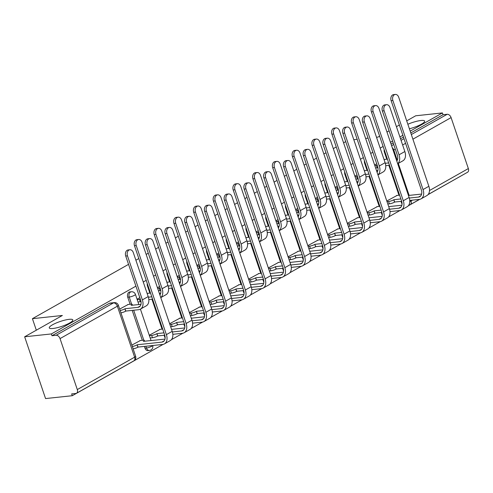<?xml version="1.0" encoding="UTF-8"?>
<svg xmlns="http://www.w3.org/2000/svg" width="493" height="493" viewBox="0 0 493 493"><rect width="100%" height="100%" fill="white"/><g stroke="black" fill="none" stroke-linecap="round" stroke-linejoin="round"><path stroke-width="0.74" d="M69.149 319.335A12.436 2.564 161.3 0 1 72.828 319.926A12.436 2.564 161.3 0 1 66.105 324.721A12.436 2.564 161.3 0 1 52.948 328.486A12.436 2.564 161.3 0 1 49.269 327.9A12.436 2.564 161.3 0 1 55.992 323.1A12.436 2.564 161.3 0 1 69.149 319.335M407.853 124.248A12.436 2.564 161.3 0 1 420.973 120.495A12.436 2.564 161.3 0 1 424.652 121.087A12.436 2.564 161.3 0 1 409.387 128.778M129.856 291.918A3.889 2.798 83.9 0 0 129.049 292.176A3.889 2.798 83.9 0 0 127.736 297.211L129.215 297.051A3.889 2.798 -96.1 0 1 130.528 292.022A3.889 2.798 -96.1 0 1 131.335 291.757L129.856 291.918M135.92 286.15L51.371 333.934L24.65 336.793L45.559 398.566L72.28 395.713L163.078 344.391M171.373 339.708L182.817 333.237M191.111 328.548L202.561 322.077M210.856 317.393L222.306 310.923M230.601 306.233L242.045 299.762M250.339 295.073L261.789 288.608M270.084 283.919L281.534 277.448M289.829 272.758L301.272 266.288M309.567 261.604L321.017 255.134M329.312 250.444L340.755 243.973M349.056 239.284L360.5 232.819M368.795 228.13L380.245 221.659M388.539 216.969L399.983 210.499M408.284 205.815L419.728 199.345M428.023 194.655L463.315 174.645M406.713 120.865L415.704 115.781L442.424 112.928L410.188 131.144M402.849 135.292L399.909 136.949M392.57 141.097L390.444 142.298M383.104 146.452L380.171 148.11M372.831 152.257L370.705 153.459M363.366 157.606L360.426 159.27M353.087 163.417L350.961 164.619M343.621 168.766L340.681 170.424M333.342 174.571L331.216 175.773M323.876 179.92L320.943 181.584M313.603 185.732L311.477 186.933M304.138 191.081L301.198 192.738M293.859 196.886L291.733 198.087M284.393 202.235L281.454 203.899M274.114 208.046L271.988 209.248M264.649 213.395L261.715 215.053M254.376 219.206L252.25 220.408M244.91 224.555L241.971 226.213M234.631 230.36L232.505 231.562M225.165 235.709L222.232 237.373M214.886 241.521L212.76 242.722M205.421 246.87L202.487 248.527M195.148 252.675L193.022 253.877M185.682 258.024L182.743 259.688M175.403 263.835L173.277 265.037M165.938 269.184L163.004 270.842M155.665 274.989L153.539 276.191M146.199 280.344L143.26 282.002M376.498 137.257L377.989 137.097L379.628 136.173M386.968 132.025L389.094 130.824M396.434 126.676L399.373 125.012M368.055 138.157L365.615 138.422M357.172 139.322L353.801 139.685M24.65 336.793L62.364 315.477L32.421 318.681L128.544 264.359M135.883 260.205L138.816 258.548M146.156 254.4L148.288 253.199M155.628 249.051L158.561 247.387M165.901 243.24L168.027 242.038M175.366 237.891L178.306 236.233M185.645 232.086L187.771 230.884M195.111 226.737L198.044 225.073M205.384 220.926L207.51 219.724M214.849 215.577L217.789 213.919M225.128 209.771L227.255 208.57M234.594 204.422L237.534 202.759M244.873 198.611L246.999 197.41M254.339 193.262L257.272 191.604M264.612 187.451L266.738 186.249M274.077 182.102L277.017 180.444M284.356 176.297L286.482 175.095M293.822 170.948L296.761 169.284M304.101 165.137L306.227 163.935M313.566 159.787L316.5 158.13M323.839 153.982L325.965 152.781M333.305 148.633L336.244 146.969M343.584 142.822L345.71 141.62M72.28 395.713L71.67 393.907L75.83 393.463A3.889 2.576 -119.5 0 0 76.526 393.248A3.889 2.576 -119.5 0 0 77.296 389.575L60.041 338.605A3.889 2.576 -119.5 0 0 56.14 335.289L113.47 302.893A3.889 2.798 -96.1 0 1 114.277 302.628L110.112 303.072A3.889 2.798 -96.1 0 0 109.304 303.337L113.47 302.893A3.889 2.576 -119.5 0 1 117.371 306.202L60.041 338.605M51.371 333.934L51.981 335.733L56.14 335.289M402.035 204.003A3.889 2.798 -96.1 0 1 401.641 203.128L401.043 201.36M398.973 195.24L388.854 165.34M386.777 159.221L384.392 152.158L385.015 152.09M442.424 112.928L443.034 114.727L447.194 114.284A3.889 2.576 60.5 0 1 451.095 117.599L468.35 168.569A3.889 2.576 60.5 0 1 467.58 172.236L428.134 194.525M377.336 206.598L367.057 212.163M365.147 170.578L364.327 170.794M357.598 217.758L347.312 223.323M345.402 181.738L344.589 181.954M337.853 228.912L327.568 234.477M325.663 192.892L324.844 193.108M318.108 240.073L307.829 245.637M305.919 204.053L305.099 204.268M298.37 251.233L288.085 256.791M286.174 215.213L285.361 215.423M278.625 262.387L268.34 267.952M266.436 226.367L265.616 226.583M258.88 273.547L248.601 279.112M246.691 237.527L245.871 237.737M239.142 284.701L228.857 290.266M226.946 248.682L226.133 248.897M219.397 295.862L209.112 301.426M207.208 259.842L206.388 260.058M199.653 307.022L189.374 312.58M187.463 270.996L186.644 271.212M179.914 318.176L169.629 323.741M167.719 282.156L166.905 282.372M160.17 329.336L149.262 335.252M147.98 293.317L147.16 293.526M140.425 340.49L131.853 345.088M128.235 304.471L119.663 309.068M144.991 348.181L146.464 348.021A3.889 2.798 -96.1 0 0 149.41 350.455L147.931 350.615A3.889 2.798 83.9 0 1 144.991 348.181L144.387 346.406M142.317 340.287L132.198 310.387M130.127 304.267L127.736 297.211M165.124 337.89A3.889 2.798 83.9 0 1 164.73 337.021L164.132 335.252M162.061 329.133L151.943 299.233M149.872 293.113L147.481 286.051L148.11 285.983M184.869 326.736A3.889 2.798 83.9 0 1 184.474 325.861L183.877 324.092M181.806 317.973L171.681 288.072M169.61 281.953L167.226 274.897L167.848 274.829M204.613 315.575A3.889 2.798 83.9 0 1 204.219 314.707L203.615 312.938M201.545 306.819L191.426 276.918M189.355 270.799L186.964 263.737L187.593 263.669M224.352 304.421A3.889 2.798 83.9 0 1 223.958 303.546L223.36 301.778M221.289 295.658L211.17 265.758M209.1 259.638L206.709 252.582L207.331 252.515M244.097 293.261A3.889 2.798 83.9 0 1 243.702 292.392L243.104 290.617M241.034 284.504L230.909 254.598M228.838 248.478L226.447 241.422L227.076 241.354M263.841 282.107A3.889 2.798 83.9 0 1 263.447 281.232L262.843 279.463M260.772 273.344L250.654 243.443M248.583 237.324L246.192 230.262L246.82 230.194M283.58 270.947A3.889 2.798 83.9 0 1 283.185 270.078L282.588 268.303M280.517 262.184L270.398 232.283M268.328 226.164L265.937 219.108L266.559 219.04M303.324 259.786A3.889 2.798 83.9 0 1 302.93 258.917L302.332 257.149M300.262 251.029L290.137 221.129M288.066 215.01L285.675 207.947L286.304 207.88M323.069 248.632A3.889 2.798 83.9 0 1 322.675 247.757L322.071 245.989M320 239.869L309.881 209.969M307.811 203.849L305.42 196.793L306.048 196.725M342.808 237.472A3.889 2.798 83.9 0 1 342.413 236.603L341.815 234.834M339.745 228.715L329.626 198.808M327.549 192.695L325.164 185.633L325.787 185.565M362.552 226.318A3.889 2.798 83.9 0 1 362.158 225.443L361.56 223.674M359.489 217.555L349.364 187.654M347.294 181.535L344.903 174.473L345.531 174.411M382.297 215.158A3.889 2.798 83.9 0 1 381.902 214.289L381.299 212.514M379.228 206.394L369.109 176.494M367.038 170.375L364.647 163.319L365.276 163.251M36.322 330.193L32.421 318.681M397.081 195.444L386.795 201.008M384.891 159.424L384.072 159.633M376.732 163.781L374.606 164.982M356.987 174.941L354.861 176.143M337.249 186.101L335.123 187.303M317.504 197.255L315.378 198.457M297.76 208.416L295.634 209.617M278.021 219.57L275.895 220.772M258.277 230.73L256.15 231.932M238.532 241.89L236.406 243.092M218.793 253.045L216.667 254.246M199.049 264.205L196.923 265.407M179.304 275.359L177.178 276.561M159.566 286.519L157.44 287.721M139.821 297.673L137.072 299.233M147.271 283.512A3.889 2.798 83.9 0 0 147.481 286.051M167.01 272.352A3.889 2.798 83.9 0 0 167.226 274.897M186.755 261.198A3.889 2.798 83.9 0 0 186.964 263.737M206.499 250.037A3.889 2.798 83.9 0 0 206.709 252.582M226.238 238.883A3.889 2.798 83.9 0 0 226.447 241.422M245.982 227.723A3.889 2.798 83.9 0 0 246.192 230.262M265.727 216.569A3.889 2.798 83.9 0 0 265.937 219.108M285.465 205.408A3.889 2.798 83.9 0 0 285.675 207.947M305.21 194.248A3.889 2.798 83.9 0 0 305.42 196.793M324.955 183.094A3.889 2.798 83.9 0 0 325.164 185.633M344.693 171.934A3.889 2.798 83.9 0 0 344.903 174.473M364.438 160.78A3.889 2.798 83.9 0 0 364.647 163.319M51.981 335.733L109.304 303.337M384.176 149.619A3.889 2.798 83.9 0 0 384.392 152.158M443.034 114.727L410.798 132.944M403.459 137.091L400.519 138.755M393.18 142.902L391.054 144.104M397.703 163.738L402.898 160.804A9.811 6.514 -119.5 0 0 404.845 151.536L389.945 107.499A4.468 3.217 83.9 0 0 386.555 104.701A4.468 3.217 83.9 0 0 384.121 110.789L382.377 110.98A4.468 3.217 -96.1 0 1 384.811 104.886L386.555 104.701M385.736 165.673L389.476 165.272M377.928 167.712A3.889 0.801 161.3 0 1 377.163 167.836L375.623 168.002M374.834 165.66L376.369 165.494A3.889 0.801 -18.7 0 0 377.262 165.346M388.687 162.93L385.292 163.294M397.617 159.307L396.249 159.455M384.349 159.479L387.406 159.153M382.377 110.98L397.284 155.012A7.284 4.838 60.5 0 1 396.797 161.063M397.685 163.676A9.811 6.514 -119.5 0 0 399.028 154.827L384.121 110.789M409.745 200.429L419.333 199.4A9.811 6.514 -119.5 0 0 421.084 198.852L426.901 195.561A9.811 6.514 -119.5 0 0 428.855 186.292L398.708 97.232A4.468 3.217 83.9 0 0 395.324 94.434A4.468 3.217 83.9 0 0 392.89 100.523L391.146 100.708A4.468 3.217 -96.1 0 1 393.58 94.619L395.324 94.434M387.023 201.68L388.564 201.514A3.889 0.801 -18.7 0 0 393.778 199.794L394.764 202.031L401.659 201.292M391.146 100.708L421.287 189.768A7.284 4.838 60.5 0 1 419.839 196.652A7.284 4.838 60.5 0 1 418.539 197.064L409.301 198.05M400.877 198.95L393.969 199.69M421.626 194.063L408.444 195.474M399.601 195.173L396.538 195.499M394.764 202.031L394.573 202.136A3.889 0.801 161.3 0 1 389.359 203.856L388.564 201.514M387.818 204.022L389.359 203.856M421.084 198.852A9.811 6.514 -119.5 0 0 423.031 189.583L392.89 100.523M377.958 174.898L383.153 171.958A9.811 6.514 -119.5 0 0 385.107 162.696L370.2 118.659A4.468 3.217 83.9 0 0 366.817 115.861A4.468 3.217 83.9 0 0 364.376 121.95L362.632 122.135A4.468 3.217 -96.1 0 1 365.066 116.046L366.817 115.861M365.997 176.827L369.738 176.426M358.183 178.873A3.889 0.801 161.3 0 1 357.419 178.99L355.884 179.156M355.089 176.814L356.63 176.648A3.889 0.801 -18.7 0 0 357.517 176.506M368.943 174.091L365.553 174.448M377.872 170.467L376.51 170.609M364.604 170.64L367.661 170.313M362.632 122.135L377.539 166.172A7.284 4.838 60.5 0 1 377.053 172.223M377.94 174.836A9.811 6.514 -119.5 0 0 379.283 165.981L364.376 121.95M358.22 186.052L363.409 183.119A9.811 6.514 -119.5 0 0 365.362 173.85L350.455 129.813A4.468 3.217 83.9 0 0 347.072 127.015A4.468 3.217 83.9 0 0 344.638 133.104L342.894 133.295A4.468 3.217 -96.1 0 1 345.328 127.206L347.072 127.015M346.252 187.987L349.993 187.586M338.438 190.033A3.889 0.801 161.3 0 1 337.68 190.15L336.14 190.316M335.345 187.975L336.885 187.808A3.889 0.801 -18.7 0 0 337.773 187.667M349.198 185.245L345.809 185.608M358.134 181.621L356.766 181.769M344.86 181.794L347.922 181.467M342.894 133.295L357.795 177.326A7.284 4.838 60.5 0 1 357.314 183.378M358.195 185.997A9.811 6.514 -119.5 0 0 359.539 177.141L344.638 133.104M390 211.583L399.589 210.56A9.811 6.514 -119.5 0 0 401.339 210.006L407.163 206.721A9.811 6.514 -119.5 0 0 409.116 197.453L378.969 108.392A4.468 3.217 83.9 0 0 375.58 105.588A4.468 3.217 83.9 0 0 373.146 111.683L371.402 111.868A4.468 3.217 -96.1 0 1 373.836 105.779L375.58 105.588M367.285 212.834L368.819 212.674A3.889 0.801 -18.7 0 0 374.039 210.955L375.019 213.186L381.921 212.452M371.402 111.868L401.548 200.928A7.284 4.838 60.5 0 1 400.094 207.812A7.284 4.838 60.5 0 1 398.8 208.219L389.556 209.205M381.132 210.11L374.23 210.844M401.881 205.224L388.7 206.629M379.856 206.333L376.8 206.659M375.019 213.186L374.828 213.296A3.889 0.801 161.3 0 1 369.614 215.016L368.819 212.674M368.074 215.176L369.614 215.016M401.339 210.006A9.811 6.514 -119.5 0 0 403.292 200.743L373.146 111.683M370.261 222.744L379.85 221.721A9.811 6.514 -119.5 0 0 381.594 221.166L387.418 217.875A9.811 6.514 -119.5 0 0 389.371 208.607L359.224 119.546A4.468 3.217 83.9 0 0 355.841 116.749A4.468 3.217 83.9 0 0 353.401 122.837L351.657 123.022A4.468 3.217 -96.1 0 1 354.091 116.933L355.841 116.749M347.54 223.995L349.081 223.828A3.889 0.801 -18.7 0 0 354.294 222.109L355.28 224.346L362.176 223.606M351.657 123.022L381.804 212.082A7.284 4.838 60.5 0 1 380.356 218.966A7.284 4.838 60.5 0 1 379.055 219.379L369.818 220.365M361.394 221.265L354.485 222.004M382.137 216.378L368.961 217.789M360.112 217.487L357.055 217.814M355.28 224.346L355.089 224.451A3.889 0.801 161.3 0 1 349.87 226.17L349.081 223.828M348.335 226.336L349.87 226.17M381.594 221.166A9.811 6.514 -119.5 0 0 383.548 211.898L353.401 122.837M338.475 197.212L343.67 194.279A9.811 6.514 -119.5 0 0 345.618 185.011L330.717 140.973A4.468 3.217 83.9 0 0 327.327 138.176A4.468 3.217 83.9 0 0 324.893 144.264L323.149 144.449A4.468 3.217 -96.1 0 1 325.583 138.36L327.327 138.176M326.508 199.147L330.248 198.747M318.7 201.187A3.889 0.801 161.3 0 1 317.936 201.31L316.395 201.471M315.606 199.129L317.147 198.969A3.889 0.801 -18.7 0 0 318.034 198.821M329.46 196.405L326.064 196.769M338.389 192.781L337.027 192.923M325.121 192.954L328.178 192.627M323.149 144.449L338.056 188.486A7.284 4.838 60.5 0 1 337.569 194.538M338.457 197.151A9.811 6.514 -119.5 0 0 339.8 188.301L324.893 144.264M318.731 208.373L323.926 205.433A9.811 6.514 -119.5 0 0 325.879 196.165L310.972 152.134A4.468 3.217 83.9 0 0 307.589 149.33A4.468 3.217 83.9 0 0 305.155 155.424L303.405 155.609A4.468 3.217 -96.1 0 1 305.845 149.521L307.589 149.33M306.769 210.301L310.51 209.901M298.955 212.347A3.889 0.801 161.3 0 1 298.191 212.465L296.657 212.631M295.862 210.289L297.402 210.123A3.889 0.801 -18.7 0 0 298.29 209.981M309.715 207.559L306.326 207.923M318.644 203.936L317.282 204.084M305.377 204.108L308.433 203.782M303.405 155.609L318.312 199.64A7.284 4.838 60.5 0 1 317.825 205.698M318.712 208.311A9.811 6.514 -119.5 0 0 320.056 199.455L305.155 155.424M298.992 219.527L304.181 216.593A9.811 6.514 -119.5 0 0 306.135 207.325L291.234 163.288A4.468 3.217 83.9 0 0 287.844 160.49A4.468 3.217 83.9 0 0 285.41 166.579L283.666 166.763A4.468 3.217 -96.1 0 1 286.1 160.675L287.844 160.49M287.025 221.462L290.765 221.061M279.211 223.502A3.889 0.801 161.3 0 1 278.453 223.625L276.912 223.785M276.123 221.449L277.658 221.283A3.889 0.801 -18.7 0 0 278.551 221.135M289.97 218.719L286.581 219.083M298.906 215.096L297.538 215.244M285.632 215.268L288.695 214.942M283.666 166.763L298.567 210.801A7.284 4.838 60.5 0 1 298.086 216.852M298.968 219.465A9.811 6.514 -119.5 0 0 300.317 210.616L285.41 166.579M350.517 233.904L360.106 232.875A9.811 6.514 -119.5 0 0 361.856 232.326L367.673 229.035A9.811 6.514 -119.5 0 0 369.627 219.767L339.48 130.707A4.468 3.217 83.9 0 0 336.097 127.909A4.468 3.217 83.9 0 0 333.662 133.997L331.918 134.182A4.468 3.217 -96.1 0 1 334.353 128.094L336.097 127.909M327.796 235.149L329.336 234.988A3.889 0.801 -18.7 0 0 334.55 233.269L335.536 235.506L342.432 234.767M331.918 134.182L362.059 223.243A7.284 4.838 60.5 0 1 360.611 230.126A7.284 4.838 60.5 0 1 359.311 230.533L350.073 231.525M341.649 232.425L334.741 233.164M362.398 227.538L349.217 228.949M340.373 228.647L337.311 228.974M335.536 235.506L335.345 235.611A3.889 0.801 161.3 0 1 330.131 237.33L329.336 234.988M328.591 237.49L330.131 237.33M361.856 232.326A9.811 6.514 -119.5 0 0 363.809 223.058L333.662 133.997M330.772 245.058L340.361 244.035A9.811 6.514 -119.5 0 0 342.111 243.48L347.935 240.19A9.811 6.514 -119.5 0 0 349.888 230.921L319.741 141.861A4.468 3.217 83.9 0 0 316.352 139.063A4.468 3.217 83.9 0 0 313.918 145.152L312.174 145.343A4.468 3.217 -96.1 0 1 314.608 139.248L316.352 139.063M308.057 246.309L309.592 246.143A3.889 0.801 -18.7 0 0 314.811 244.429L315.791 246.66L322.693 245.921M312.174 145.343L342.321 234.403A7.284 4.838 60.5 0 1 340.866 241.28A7.284 4.838 60.5 0 1 339.572 241.693L330.328 242.679M321.904 243.579L315.002 244.318M342.653 238.692L329.472 240.103M320.629 239.801L317.572 240.128M315.791 246.66L315.6 246.771A3.889 0.801 161.3 0 1 310.387 248.484L309.592 246.143M308.846 248.651L310.387 248.484M342.111 243.48A9.811 6.514 -119.5 0 0 344.065 234.212L313.918 145.152M311.034 256.218L320.623 255.189A9.811 6.514 -119.5 0 0 322.367 254.641L328.19 251.35A9.811 6.514 -119.5 0 0 330.144 242.081L299.997 153.021A4.468 3.217 83.9 0 0 296.613 150.223A4.468 3.217 83.9 0 0 294.173 156.312L292.429 156.497A4.468 3.217 -96.1 0 1 294.863 150.408L296.613 150.223M288.313 257.469L289.853 257.303A3.889 0.801 -18.7 0 0 295.067 255.584L296.053 257.821L302.949 257.081M292.429 156.497L322.576 245.557A7.284 4.838 60.5 0 1 321.128 252.441A7.284 4.838 60.5 0 1 319.828 252.847L310.59 253.84M302.166 254.739L295.258 255.479M322.909 249.852L309.733 251.264M300.884 250.962L297.827 251.288M296.053 257.821L295.862 257.925A3.889 0.801 161.3 0 1 290.642 259.645L289.853 257.303M289.108 259.811L290.642 259.645M322.367 254.641A9.811 6.514 -119.5 0 0 324.32 245.372L294.173 156.312M279.248 230.687L284.443 227.748A9.811 6.514 -119.5 0 0 286.396 218.479L271.489 174.448A4.468 3.217 83.9 0 0 268.1 171.65A4.468 3.217 83.9 0 0 265.665 177.739L263.921 177.924A4.468 3.217 -96.1 0 1 266.356 171.835L268.1 171.65M267.28 232.616L271.021 232.215M259.472 234.662A3.889 0.801 161.3 0 1 258.708 234.779L257.167 234.945M256.378 232.604L257.919 232.437A3.889 0.801 -18.7 0 0 258.807 232.295M270.232 229.874L266.836 230.237M279.161 226.256L277.799 226.398M265.893 226.423L268.95 226.096M263.921 177.924L278.828 221.961A7.284 4.838 60.5 0 1 278.342 228.012M279.229 230.625A9.811 6.514 -119.5 0 0 280.572 221.77L265.665 177.739M291.289 267.372L300.878 266.349A9.811 6.514 -119.5 0 0 302.628 265.795L308.445 262.504A9.811 6.514 -119.5 0 0 310.399 253.242L280.258 164.181A4.468 3.217 83.9 0 0 276.869 161.377A4.468 3.217 83.9 0 0 274.435 167.466L272.691 167.657A4.468 3.217 -96.1 0 1 275.125 161.568L276.869 161.377M268.568 268.623L270.109 268.457A3.889 0.801 -18.7 0 0 275.322 266.744L276.308 268.975L283.21 268.241M272.691 167.657L302.831 256.717A7.284 4.838 60.5 0 1 301.383 263.595A7.284 4.838 60.5 0 1 300.083 264.008L290.845 264.994M282.421 265.9L275.513 266.633M303.17 261.013L289.989 262.418M281.146 262.122L278.083 262.449M276.308 268.975L276.117 269.086A3.889 0.801 161.3 0 1 270.904 270.799L270.109 268.457M269.363 270.965L270.904 270.799M302.628 265.795A9.811 6.514 -119.5 0 0 304.582 256.526L274.435 167.466M259.503 241.841L264.698 238.908A9.811 6.514 -119.5 0 0 266.651 229.639L251.744 185.602A4.468 3.217 83.9 0 0 248.361 182.804A4.468 3.217 83.9 0 0 245.927 188.893L244.177 189.084A4.468 3.217 -96.1 0 1 246.617 182.995L248.361 182.804M247.541 243.776L251.282 243.376M239.727 245.822A3.889 0.801 161.3 0 1 238.969 245.939L237.429 246.106M236.634 243.764L238.174 243.597A3.889 0.801 -18.7 0 0 239.062 243.45M250.487 241.034L247.098 241.397M259.417 237.41L258.055 237.558M246.149 237.583L249.211 237.256M244.177 189.084L259.084 233.115A7.284 4.838 60.5 0 1 258.597 239.167M259.484 241.786A9.811 6.514 -119.5 0 0 260.828 232.93L245.927 188.893M271.544 278.533L281.133 277.51A9.811 6.514 -119.5 0 0 282.883 276.955L288.707 273.664A9.811 6.514 -119.5 0 0 290.66 264.396L260.514 175.335A4.468 3.217 83.9 0 0 257.124 172.538A4.468 3.217 83.9 0 0 254.69 178.626L252.946 178.811A4.468 3.217 -96.1 0 1 255.38 172.723L257.124 172.538M248.829 279.784L250.364 279.617A3.889 0.801 -18.7 0 0 255.584 277.898L256.563 280.135L263.465 279.395M252.946 178.811L283.093 267.872A7.284 4.838 60.5 0 1 281.639 274.755A7.284 4.838 60.5 0 1 280.344 275.168L271.101 276.154M262.677 277.054L255.775 277.793M283.426 272.167L270.244 273.578M261.401 273.276L258.344 273.603M256.563 280.135L256.372 280.24A3.889 0.801 161.3 0 1 251.159 281.959L250.364 279.617M249.618 282.125L251.159 281.959M282.883 276.955A9.811 6.514 -119.5 0 0 284.837 267.687L254.69 178.626M239.764 253.001L244.953 250.068A9.811 6.514 -119.5 0 0 246.907 240.8L232.006 196.762A4.468 3.217 83.9 0 0 228.616 193.965A4.468 3.217 83.9 0 0 226.182 200.053L224.438 200.238A4.468 3.217 -96.1 0 1 226.872 194.15L228.616 193.965M227.797 254.93L231.537 254.536M219.989 256.976A3.889 0.801 161.3 0 1 219.225 257.093L217.684 257.26M216.895 254.918L218.43 254.758A3.889 0.801 -18.7 0 0 219.323 254.61M230.742 252.194L227.353 252.552M239.678 248.571L238.31 248.712M226.404 248.743L229.467 248.417M224.438 200.238L239.339 244.275A7.284 4.838 60.5 0 1 238.858 250.327M239.74 252.94A9.811 6.514 -119.5 0 0 241.089 244.084L226.182 200.053M251.806 289.687L261.395 288.664A9.811 6.514 -119.5 0 0 263.139 288.115L268.962 284.825A9.811 6.514 -119.5 0 0 270.916 275.556L240.769 186.496A4.468 3.217 83.9 0 0 237.386 183.698A4.468 3.217 83.9 0 0 234.951 189.787L233.201 189.971A4.468 3.217 -96.1 0 1 235.642 183.883L237.386 183.698M229.085 290.938L230.625 290.778A3.889 0.801 -18.7 0 0 235.839 289.058L236.825 291.289L243.721 290.556M233.201 189.971L263.348 279.032A7.284 4.838 60.5 0 1 261.9 285.915A7.284 4.838 60.5 0 1 260.6 286.322L251.362 287.314M242.938 288.214L236.03 288.953M263.681 283.327L250.506 284.732M241.656 284.436L238.6 284.763M236.825 291.289L236.634 291.4A3.889 0.801 161.3 0 1 231.414 293.119L230.625 290.778M229.88 293.28L231.414 293.119M263.139 288.115A9.811 6.514 -119.5 0 0 265.092 278.847L234.951 189.787M220.02 264.156L225.215 261.222A9.811 6.514 -119.5 0 0 227.168 251.954L212.261 207.923A4.468 3.217 83.9 0 0 208.872 205.119A4.468 3.217 83.9 0 0 206.438 211.207L204.694 211.398A4.468 3.217 -96.1 0 1 207.128 205.31L208.872 205.119M208.052 266.091L211.793 265.69M200.244 268.137A3.889 0.801 161.3 0 1 199.48 268.254L197.939 268.42M197.151 266.078L198.691 265.912A3.889 0.801 -18.7 0 0 199.579 265.77M211.004 263.348L207.608 263.712M219.933 259.725L218.572 259.873M206.666 259.897L209.722 259.571M204.694 211.398L219.601 255.429A7.284 4.838 60.5 0 1 219.114 261.487M220.001 264.1A9.811 6.514 -119.5 0 0 221.345 255.245L206.438 211.207M232.061 300.847L241.65 299.824A9.811 6.514 -119.5 0 0 243.4 299.269L249.224 295.979A9.811 6.514 -119.5 0 0 251.171 286.71L221.03 197.65A4.468 3.217 83.9 0 0 217.641 194.852A4.468 3.217 83.9 0 0 215.207 200.941L213.463 201.126A4.468 3.217 -96.1 0 1 215.897 195.037L217.641 194.852M209.34 302.098L210.881 301.932A3.889 0.801 -18.7 0 0 216.1 300.219L217.08 302.449L223.982 301.71M213.463 201.126L243.604 290.186A7.284 4.838 60.5 0 1 242.155 297.069A7.284 4.838 60.5 0 1 240.855 297.482L231.618 298.468M223.193 299.368L216.285 300.108M243.943 294.481L230.761 295.892M221.918 295.59L218.855 295.917M217.08 302.449L216.889 302.554A3.889 0.801 161.3 0 1 211.676 304.273L210.881 301.932M210.135 304.44L211.676 304.273M243.4 299.269A9.811 6.514 -119.5 0 0 245.354 290.001L215.207 200.941M200.275 275.316L205.47 272.382A9.811 6.514 -119.5 0 0 207.424 263.114L192.516 219.077A4.468 3.217 83.9 0 0 189.133 216.279A4.468 3.217 83.9 0 0 186.699 222.368L184.949 222.553A4.468 3.217 -96.1 0 1 187.389 216.464L189.133 216.279M188.314 277.251L192.054 276.85M180.5 279.291A3.889 0.801 161.3 0 1 179.742 279.414L178.201 279.574M177.406 277.232L178.947 277.072A3.889 0.801 -18.7 0 0 179.834 276.924M191.259 274.509L187.87 274.872M200.189 270.885L198.827 271.033M186.921 271.058L189.984 270.731M184.949 222.553L199.856 266.59A7.284 4.838 60.5 0 1 199.369 272.641M200.257 275.254A9.811 6.514 -119.5 0 0 201.6 266.405L186.699 222.368M212.317 312.007L221.905 310.978A9.811 6.514 -119.5 0 0 223.656 310.43L229.479 307.139A9.811 6.514 -119.5 0 0 231.433 297.871L201.286 208.81A4.468 3.217 83.9 0 0 197.896 206.012A4.468 3.217 83.9 0 0 195.462 212.101L193.718 212.286A4.468 3.217 -96.1 0 1 196.152 206.197L197.896 206.012M189.602 313.258L191.136 313.092A3.889 0.801 -18.7 0 0 196.356 311.373L197.336 313.61L204.238 312.87M193.718 212.286L223.865 301.346A7.284 4.838 60.5 0 1 222.417 308.23A7.284 4.838 60.5 0 1 221.117 308.636L211.873 309.629M203.449 310.528L196.547 311.268M224.198 305.642L211.016 307.053M202.173 306.751L199.117 307.077M197.336 313.61L197.145 313.714A3.889 0.801 161.3 0 1 191.931 315.434L191.136 313.092M190.39 315.594L191.931 315.434M223.656 310.43A9.811 6.514 -119.5 0 0 225.609 301.161L195.462 212.101M180.537 286.476L185.732 283.537A9.811 6.514 -119.5 0 0 187.679 274.268L172.778 230.237A4.468 3.217 83.9 0 0 169.389 227.439A4.468 3.217 83.9 0 0 166.954 233.528L165.21 233.713A4.468 3.217 -96.1 0 1 167.645 227.624L169.389 227.439M168.569 288.405L172.31 288.004M160.761 290.451A3.889 0.801 161.3 0 1 159.997 290.568L158.456 290.734M157.668 288.393L159.202 288.226A3.889 0.801 -18.7 0 0 160.096 288.085M171.515 285.663L168.125 286.026M180.45 282.039L179.082 282.187M167.182 282.212L170.239 281.885M165.21 233.713L180.111 277.75A7.284 4.838 60.5 0 1 179.631 283.802M180.512 286.415A9.811 6.514 -119.5 0 0 181.862 277.559L166.954 233.528M192.578 323.161L202.167 322.139A9.811 6.514 -119.5 0 0 203.917 321.584L209.735 318.293A9.811 6.514 -119.5 0 0 211.688 309.025L181.541 219.964A4.468 3.217 83.9 0 0 178.158 217.166A4.468 3.217 83.9 0 0 175.724 223.255L173.974 223.446A4.468 3.217 -96.1 0 1 176.414 217.358L178.158 217.166M169.857 324.412L171.398 324.246A3.889 0.801 -18.7 0 0 176.611 322.533L177.597 324.764L184.493 324.024M173.974 223.446L204.12 312.507A7.284 4.838 60.5 0 1 202.672 319.384A7.284 4.838 60.5 0 1 201.372 319.797L192.134 320.783M183.71 321.683L176.802 322.422M204.453 316.802L191.278 318.207M182.428 317.905L179.372 318.231M177.597 324.764L177.406 324.875A3.889 0.801 161.3 0 1 172.186 326.588L171.398 324.246M170.652 326.754L172.186 326.588M203.917 321.584A9.811 6.514 -119.5 0 0 205.864 312.315L175.724 223.255M160.792 297.63L165.987 294.697A9.811 6.514 -119.5 0 0 167.94 285.429L153.033 241.391A4.468 3.217 83.9 0 0 149.65 238.594A4.468 3.217 83.9 0 0 147.21 244.682L145.466 244.867A4.468 3.217 -96.1 0 1 147.9 238.778L149.65 238.594M148.824 299.565L152.565 299.165M141.016 301.605A3.889 0.801 161.3 0 1 140.252 301.728L137.997 301.969M137.202 299.627L139.464 299.387A3.889 0.801 -18.7 0 0 140.351 299.239M151.776 296.823L148.381 297.187M160.706 293.199L159.344 293.347M147.438 293.372L150.494 293.045M145.466 244.867L160.373 288.904A7.284 4.838 60.5 0 1 159.886 294.956M160.773 297.569A9.811 6.514 -119.5 0 0 162.117 288.719L147.21 244.682M172.833 334.322L182.422 333.293A9.811 6.514 -119.5 0 0 184.172 332.744L189.996 329.453A9.811 6.514 -119.5 0 0 191.943 320.185L161.803 231.125A4.468 3.217 83.9 0 0 158.413 228.327A4.468 3.217 83.9 0 0 155.979 234.415L154.235 234.6A4.468 3.217 -96.1 0 1 156.669 228.512L158.413 228.327M149.397 335.647L151.653 335.406A3.889 0.801 -18.7 0 0 156.873 333.687L157.852 335.924L164.754 335.185M154.235 234.6L184.376 323.661A7.284 4.838 60.5 0 1 182.928 330.544A7.284 4.838 60.5 0 1 181.627 330.957L172.39 331.943M163.966 332.843L157.057 333.582M184.715 327.956L171.533 329.367M162.69 329.065L159.627 329.392M157.852 335.924L157.661 336.029A3.889 0.801 161.3 0 1 152.448 337.748L151.653 335.406M150.186 337.988L152.448 337.748M184.172 332.744A9.811 6.514 -119.5 0 0 186.126 323.476L155.979 234.415M120.144 310.485A3.889 0.801 -18.7 0 0 124.932 308.828L125.918 311.058L138.675 309.696A9.811 6.514 -119.5 0 0 140.425 309.142L146.242 305.851A9.811 6.514 -119.5 0 0 148.196 296.589L133.289 252.552A4.468 3.217 83.9 0 0 129.905 249.754A4.468 3.217 83.9 0 0 127.471 255.842L125.721 256.027A4.468 3.217 -96.1 0 1 128.162 249.939L129.905 249.754M140.961 304.36L131.138 305.321A3.889 0.801 -18.7 0 0 132.13 304.36A3.889 0.801 -18.7 0 0 130.984 304.175L127.693 304.532M125.918 311.058L125.727 311.169A3.889 0.801 161.3 0 1 120.933 312.827M125.721 256.027L140.628 300.064A7.284 4.838 60.5 0 1 139.18 306.942A7.284 4.838 60.5 0 1 137.88 307.355L125.123 308.717M151.074 340.601L140.425 309.142A9.811 6.514 -119.5 0 0 142.372 299.873L127.471 255.842M132.334 346.505A3.889 0.801 -18.7 0 0 137.128 344.847L138.108 347.078L162.678 344.453A9.811 6.514 -119.5 0 0 164.428 343.898L170.251 340.614A9.811 6.514 -119.5 0 0 172.205 331.345L142.058 242.285A4.468 3.217 83.9 0 0 138.669 239.481A4.468 3.217 83.9 0 0 136.234 245.569L134.49 245.76A4.468 3.217 -96.1 0 1 136.925 239.672L138.669 239.481M164.97 339.116L143.327 341.341A3.889 0.801 -18.7 0 0 144.326 340.386A3.889 0.801 -18.7 0 0 143.173 340.201L139.889 340.552M134.49 245.76L164.637 334.821A7.284 4.838 60.5 0 1 163.189 341.704A7.284 4.838 60.5 0 1 161.889 342.111L137.319 344.736M138.108 347.078L137.923 347.189A3.889 0.801 161.3 0 1 133.128 348.847M164.428 343.898A9.811 6.514 -119.5 0 0 166.381 334.63L136.234 245.569M77.296 389.575L134.626 357.172L117.371 306.202A3.889 0.801 -18.7 0 0 118.369 305.247A3.889 3.889 0 0 0 114.277 302.628M401.641 203.128L402.011 203.091M395.294 149.139L393.771 149.995L396.945 159.381M398.307 163.399L409.135 195.401M410.798 200.318L411.02 200.965L412.493 200.133M429.514 190.514L468.35 168.569M451.095 117.599L412.906 139.18M405.566 143.327L402.633 144.991M152.651 345.525A3.889 0.801 -18.7 0 1 151.684 346.302A3.889 0.801 -18.7 0 1 146.464 348.021L145.866 346.252M143.808 340.176L133.677 310.233M131.619 304.156L129.215 297.051A3.889 0.801 -18.7 0 0 134.429 295.332A3.889 0.801 161.3 0 0 135.427 294.376A3.889 3.889 0 0 0 131.335 291.757M164.73 337.021L165.1 336.984M184.474 325.861L184.844 325.824M204.219 314.707L204.583 314.67M223.958 303.546L224.327 303.509M243.702 292.392L244.072 292.349M263.447 281.232L263.81 281.195M283.185 270.078L283.555 270.035M302.93 258.917L303.3 258.88M322.675 247.757L323.038 247.72M342.413 236.603L342.783 236.56M362.158 225.443L362.528 225.406M381.902 214.289L382.266 214.245M391.596 145.7L393.722 144.504M401.062 140.351L404.001 138.693M411.341 134.546L447.194 114.284M135.624 356.217A3.889 0.801 -18.7 0 1 134.626 357.172A3.889 2.576 60.5 0 1 133.849 360.845A3.889 3.889 0 0 0 135.624 356.217L118.369 305.247M393.155 150.316A3.889 0.801 161.3 0 0 393.771 149.995A3.889 2.576 -119.5 0 0 392.262 147.66M408.808 205.113A3.889 3.889 0 0 0 410.25 204.638A3.889 2.576 60.5 0 0 411.02 200.965A3.889 0.801 161.3 0 1 409.775 201.569M376.369 165.494L377.163 167.836M404.845 151.536L399.028 154.827M418.539 197.064L420.862 195.752M394.573 202.136L393.778 199.794M423.031 189.583L428.855 186.292M356.63 176.648L357.419 178.99M385.107 162.696L379.283 165.981M336.885 187.808L337.68 190.15M365.362 173.85L359.539 177.141M398.8 208.219L401.117 206.906M374.828 213.296L374.039 210.955M403.292 200.743L409.116 197.453M379.055 219.379L381.372 218.066M355.089 224.451L354.294 222.109M383.548 211.898L389.371 208.607M317.147 198.969L317.936 201.31M345.618 185.011L339.8 188.301M297.402 210.123L298.191 212.465M325.879 196.165L320.056 199.455M277.658 221.283L278.453 223.625M306.135 207.325L300.317 210.616M359.311 230.533L361.634 229.22M335.345 235.611L334.55 233.269M363.809 223.058L369.627 219.767M339.572 241.693L341.889 240.381M315.6 246.771L314.811 244.429M344.065 234.212L349.888 230.921M319.828 252.847L322.151 251.541M295.862 257.925L295.067 255.584M324.32 245.372L330.144 242.081M257.919 232.437L258.708 234.779M286.396 218.479L280.572 221.77M300.083 264.008L302.406 262.695M276.117 269.086L275.322 266.744M304.582 256.526L310.399 253.242M238.174 243.597L238.969 245.939M266.651 229.639L260.828 232.93M280.344 275.168L282.662 273.855M256.372 280.24L255.584 277.898M284.837 267.687L290.66 264.396M218.43 254.758L219.225 257.093M246.907 240.8L241.089 244.084M260.6 286.322L262.923 285.009M236.634 291.4L235.839 289.058M265.092 278.847L270.916 275.556M198.691 265.912L199.48 268.254M227.168 251.954L221.345 255.245M240.855 297.482L243.178 296.17M216.889 302.554L216.1 300.219M245.354 290.001L251.171 286.71M178.947 277.072L179.742 279.414M207.424 263.114L201.6 266.405M221.117 308.636L223.434 307.33M197.145 313.714L196.356 311.373M225.609 301.161L231.433 297.871M159.202 288.226L159.997 290.568M187.679 274.268L181.862 277.559M201.372 319.797L203.695 318.484M177.406 324.875L176.611 322.533M205.864 312.315L211.688 309.025M139.464 299.387L140.252 301.728M167.94 285.429L162.117 288.719M181.627 330.957L183.951 329.644M157.661 336.029L156.873 333.687M186.126 323.476L191.943 320.185M140.203 306.042L137.88 307.355M124.932 308.828L125.727 311.169M148.196 296.589L142.372 299.873M161.889 342.111L164.206 340.799M137.923 347.189L137.128 344.847M166.381 334.63L172.205 331.345M149.41 350.455A3.889 3.889 0 0 0 152.731 345.519M135.427 294.376L138.878 304.582M76.526 393.248L133.849 360.845M410.25 204.638L419.561 199.375M132.13 304.36L132.438 305.272M144.634 341.292L144.326 340.386"/></g></svg>
